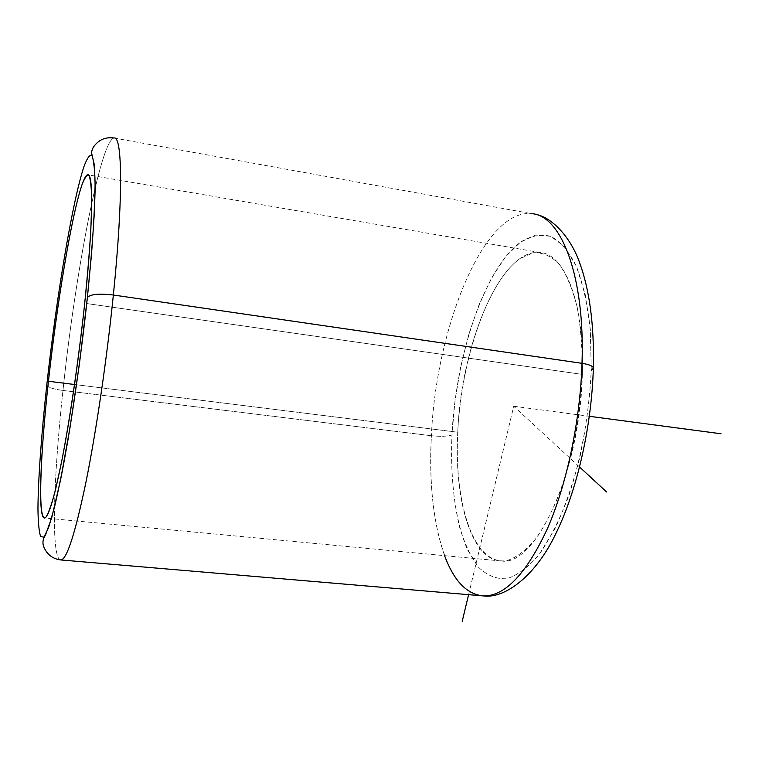 <?xml version="1.0" encoding="UTF-8"?>
<svg xmlns="http://www.w3.org/2000/svg" width="759" height="759" viewBox="0 0 759 759"><rect width="100%" height="100%" fill="white"/><g stroke="black" fill="none" stroke-linecap="round" stroke-linejoin="round"><path stroke-width="0.57" stroke-dasharray="3.79 2.85" d="M86.744 303.543L582.333 374.415C584.838 304.055 565.038 253.952 540.199 252.538C500.893 247.747 461.064 344.482 457.753 432.232L74.553 384.509L457.753 432.232C453.996 500.001 471.292 560.256 501.538 561.015C535.332 566.783 580.388 471.633 582.333 374.415L86.735 303.543M593.358 367.764L591.261 370.269C589.107 414.556 581.66 456.282 568.918 495.428C559.895 519.184 549.981 538.881 539.156 554.525C528.15 567.428 517.315 575.483 506.651 578.719C496.358 579.231 487.012 575.426 478.616 567.334L467.81 550.284C455.409 522.249 450.04 480.343 451.947 434.926C450.628 469.517 453.18 500.285 459.612 527.249C464.584 543.729 470.922 557.087 478.616 567.334C487.012 575.426 496.358 579.231 506.651 578.719C517.315 575.483 528.15 567.428 539.156 554.525L554.905 528.881C564.762 507.686 573.178 483.417 580.17 456.093C586.043 427.706 589.743 399.101 591.261 370.269L590.322 329.691L585.189 294.321L576.366 266.21L564.601 246.694L550.778 236.315L535.778 234.996L520.465 242.121L505.56 256.751L491.69 277.737L479.346 303.856L468.92 333.856L460.741 366.512L455.021 400.6L451.947 434.926C447.592 436.425 440.742 436.691 431.397 435.742C428.949 483.502 433.351 523.473 444.584 555.654M582.333 374.415C580.398 413.57 573.823 450.523 562.618 485.257C554.677 506.405 545.92 524.033 536.347 538.14C526.585 549.848 516.936 557.296 507.401 560.474C474.024 566.755 453.958 504.564 457.753 432.232C461.244 359.899 487.344 282.092 519.782 258.734L533.501 252.728C542.609 252.292 551.138 256.049 559.089 263.99C566.48 274.407 572.495 288.724 577.144 306.93C580.787 327.101 582.523 349.586 582.333 374.415M483.929 595.976C446.529 595.141 426.482 519.004 431.397 435.742C435.903 328.638 483.464 208.222 531.841 213.677C483.464 208.222 435.903 328.638 431.397 435.742C440.742 436.691 447.592 436.425 451.947 434.926C455.893 355.165 484.356 269.208 520.465 242.121C530.74 235.793 540.844 233.857 550.778 236.315C560.379 241.523 568.908 251.485 576.366 266.21C582.94 283.591 587.589 304.748 590.322 329.691L591.261 370.269M61.185 559.981C50.815 561.499 53.158 480.428 62.969 390.458C75.094 275.062 100.549 139.675 114.078 138.015C100.549 139.675 75.094 275.062 62.969 390.458L431.397 435.742L62.969 390.458C53.519 477.25 50.948 555.806 60.151 559.867M46.802 384.804C46.935 387.062 52.324 388.94 62.969 390.458C53.405 389.139 47.997 387.413 46.754 385.306M468.597 594.667L513.729 406.255L579.601 467.041M513.729 406.255L589.354 416.293M501.538 561.015L44.696 518.008M540.199 252.538L87.712 174.779M114.078 138.015L535.237 214.323"/><path stroke-width="1.14" d="M48.453 381.265L74.553 384.509L48.453 381.265C58.728 285.858 78.585 175.737 87.712 174.779C93.632 172.53 93.091 224.768 84.714 303.258C79.221 355.212 70.938 412.782 63.168 453.73C55.065 495.191 48.908 516.623 44.696 518.008C37.646 519.535 40.236 455.153 48.453 381.265C39.734 460.096 37.571 526.461 46.138 516.926C48.747 512.638 51.868 503.578 55.492 489.754L61.384 462.895C69.705 420.552 78.623 359.813 84.714 303.258C87.494 275.697 89.543 251.03 90.852 229.237L91.706 202.52C91.545 188.811 90.691 179.892 89.145 175.756C87.247 174.352 84.894 177.293 82.067 184.57C71.659 214.901 57.115 302.405 48.453 381.265M444.584 555.654C454.024 581.233 467.136 594.676 483.929 595.976C505.266 595.91 526.366 573.605 547.239 529.042C566.669 484.878 580.189 421.492 582.011 363.333C589.876 364.605 593.642 366.331 593.339 368.504C593.642 366.331 589.876 364.605 582.011 363.333C585.094 276.039 561.176 215.442 531.841 213.677C561.176 215.442 585.094 276.039 582.011 363.333C580.189 421.492 566.669 484.878 547.239 529.042C526.366 573.605 505.266 595.91 483.929 595.976C505.039 598.652 536.177 575.626 556.195 532.856C577.106 490.124 591.536 427.004 593.339 368.504L591.261 370.269M114.078 138.015C105.216 136.762 98.253 139.912 93.196 147.464C91.678 150.538 91.27 152.938 91.981 154.665C94.325 163.356 95.349 175.908 95.046 192.302C94.505 210.309 93.253 231.818 91.27 256.846L87.389 297.519C80.501 361.55 70.359 430.41 60.976 477.791L54.354 507.686L48.585 527.6L43.956 537.135L40.606 536.594C39.022 531.585 38.14 522.401 37.95 509.033C38.121 479.384 41.441 434.29 46.802 384.804C56.365 297.945 72.323 201.41 84.031 166.373C87.219 157.91 89.894 154.267 92.067 155.434L94.344 164.703L95.122 184.418L94.23 214.161C92.788 238.592 90.511 266.381 87.38 297.528L87.389 297.519C90.473 294.179 99.125 293.344 113.357 295.014L582.011 363.333L113.357 295.014C123.29 198.222 122.408 135.463 114.078 138.015C122.408 135.463 123.29 198.222 113.357 295.014C106.81 359.396 96.27 431.036 86.099 481.462C75.473 532.353 67.171 558.52 61.185 559.981C67.171 558.52 75.473 532.353 86.099 481.462C96.27 431.036 106.81 359.396 113.357 295.014C99.125 293.344 90.473 294.179 87.389 297.519L91.621 252.614C93.68 225.357 94.847 202.625 95.122 184.418L94.344 164.703L92.067 155.434C89.894 154.267 87.219 157.91 84.031 166.373C72.323 201.41 56.365 297.945 46.802 384.804C41.441 434.29 38.121 479.384 37.95 509.033C38.14 522.401 39.022 531.585 40.606 536.594L43.956 537.135L48.585 527.6L54.354 507.686C58.68 489.375 63.253 466.567 68.073 439.252C75.52 394.329 81.953 347.091 87.38 297.528L79.524 363.219L70.17 426.7L60.549 479.982L51.83 517.325L45.379 535.313C42.997 538.805 42.371 542.419 43.481 546.129C46.716 554.412 52.618 559.032 61.185 559.981L483.929 595.976M60.151 559.867L61.185 559.981M46.754 385.306L46.802 384.804M579.601 467.041L606.631 491.984M468.597 594.667L462.212 621.317M589.354 416.293L721.05 433.768M535.237 214.323C550.36 216.533 569.838 235.271 579.544 262.481C589.667 290.223 594.269 325.317 593.358 367.764"/></g></svg>
